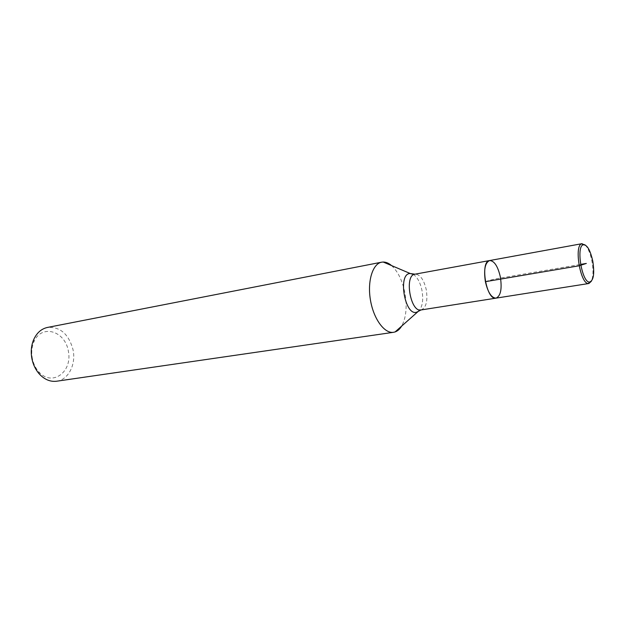 <?xml version="1.0" encoding="UTF-8"?>
<svg xmlns="http://www.w3.org/2000/svg" width="625" height="625" viewBox="0 0 625 625"><rect width="100%" height="100%" fill="white"/><g stroke="black" fill="none" stroke-linecap="round" stroke-linejoin="round"><path stroke-width="0.47" stroke-dasharray="3.12 2.34" d="M391.555 265.578C397.844 271.367 402.266 280.32 404.812 292.422C407.266 306.117 406.258 317.25 401.805 325.82M32.438 359C31.203 352.898 31.672 347.219 33.836 341.961C41.477 323.516 65.422 330.906 68.438 351.539C72.414 372.008 52.258 386.906 38.953 372.023C35.75 368.461 33.578 364.117 32.438 359M56.664 381.219C68.578 379.789 76.352 364.031 72.938 349.312C68.562 333.922 60.086 326.633 47.516 327.43M489.633 260.547C494.312 260.789 497.891 266.281 500.367 277.031C502.141 288.977 500.695 296.008 496.031 298.141M585.172 244.953C588.133 248.109 590.391 253.586 591.961 261.383C593.469 270.148 593.266 276.773 591.352 281.266M485.383 281.672C489.266 280.391 492.773 279.18 504.117 277.422L580.617 264.406M421.031 309.961C426.172 307.82 427.922 301.062 426.266 289.688C423.812 279.461 420.039 274.297 414.945 274.188M413.156 274.305C417.281 276.961 420.211 282.312 421.953 290.344C423.484 299.352 422.602 306.055 419.305 310.445M38.953 372.023L39.523 374.227M33.836 341.961L33.648 339.688"/><path stroke-width="0.94" d="M485.383 281.672C487.891 292.414 491.445 297.898 496.031 298.141C500.695 296.008 502.141 288.977 500.367 277.031C497.891 266.281 494.312 260.789 489.633 260.547C485.047 262.641 483.625 269.688 485.383 281.672L579.117 265.789L586.32 263.438L580.617 264.406M401.805 325.82C399.961 328.984 397.727 331.023 395.086 331.938L393.562 332.297C384.531 333.828 373.609 319.039 370.461 300.156C367.188 281.305 372.609 263.727 381.633 262.188L383.195 262.031C385.984 262.023 388.773 263.203 391.555 265.578M381.633 262.188L47.516 327.43C41.375 328.773 36.75 332.859 33.648 339.688C31.156 345.719 30.617 352.25 32.031 359.266C33.344 365.156 35.844 370.141 39.523 374.227C44.711 379.648 50.43 381.977 56.664 381.219L393.562 332.297M591.352 281.266L588.898 283.5L496.031 298.141C486.391 300.727 479.68 261.289 489.633 260.547L414.945 274.188C404.078 275.156 410.453 312.641 421.031 309.961L416.852 312.117C404.836 316.891 397.367 273 410.289 273.539L413.156 274.305M588.898 283.5L588.383 283.516C580.43 284.125 573.914 245.859 581.625 243.805L585.172 244.953M592.812 261.312C594.672 273.859 593.562 280.773 589.469 282.062C582.031 282.594 575.938 246.773 583.133 244.82C587.055 244.477 590.281 249.977 592.812 261.312M419.305 310.445L395.086 331.938M496.031 298.141L421.031 309.961M414.945 274.188L410.289 273.539L383.195 262.031M582.117 243.656L489.633 260.547M583.133 244.82L581.625 243.805M589.469 282.062L588.383 283.516"/></g></svg>
